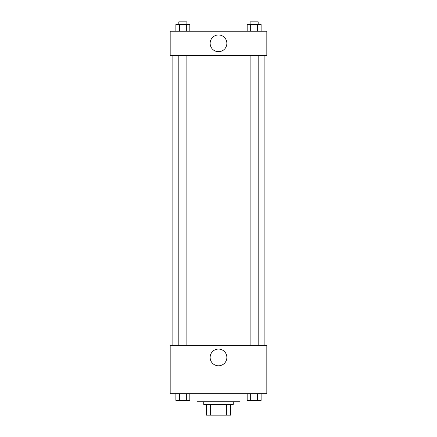 <?xml version="1.0" encoding="UTF-8"?>
<svg xmlns="http://www.w3.org/2000/svg" width="437" height="437" viewBox="0 0 437 437"><rect width="100%" height="100%" fill="white"/><g stroke="black" fill="none" stroke-linecap="round" stroke-linejoin="round"><path stroke-width="0.66" d="M226.377 404.411L226.377 415.15L206.417 415.15L206.417 404.411M226.377 415.15L230.583 415.15L230.583 404.411L230.583 415.15M233.265 401.729L233.265 404.411L203.735 404.411L203.735 401.729M210.623 404.411L210.623 415.15M197.021 393.671L197.021 401.729L239.979 401.729L239.979 393.671M266.821 393.671L170.179 393.671L170.179 345.35L266.821 345.35L266.821 393.671M218.5 365.791A8.358 8.358 0 0 1 211.262 353.249A8.358 8.358 0 0 1 225.738 353.249A8.358 8.358 0 0 1 218.5 365.791M264.139 55.406L264.139 345.35M250.122 345.35L250.122 55.406M186.878 55.406L186.878 345.35M266.821 55.406L170.179 55.406L170.179 31.246L266.821 31.246L266.821 55.406M226.858 43.329A8.358 8.358 0 0 1 214.321 50.566A8.358 8.358 0 0 1 214.321 36.091A8.358 8.358 0 0 1 226.858 43.329M261.129 31.246L261.129 24.532L247.178 24.532L247.178 31.246M257.639 24.532L257.639 31.246M250.663 24.532L250.663 31.246M250.122 24.532L250.122 21.85L258.18 21.85L258.18 24.532M189.822 31.246L189.822 24.532L175.871 24.532L175.871 31.246M186.337 24.532L186.337 31.246M179.361 24.532L179.361 31.246M178.82 24.532L178.82 21.85L186.878 21.85L186.878 24.532M261.129 393.671L261.129 400.385L247.178 400.385L247.178 393.671M257.639 393.671L257.639 400.385M250.663 393.671L250.663 400.385M258.18 400.385L250.122 400.385M189.822 393.671L189.822 400.385L175.871 400.385L175.871 393.671M186.337 393.671L186.337 400.385M179.361 393.671L179.361 400.385M186.878 400.385L178.82 400.385M172.861 55.406L172.861 345.35M258.18 345.35L258.18 55.406M178.82 55.406L178.82 345.35"/></g></svg>
